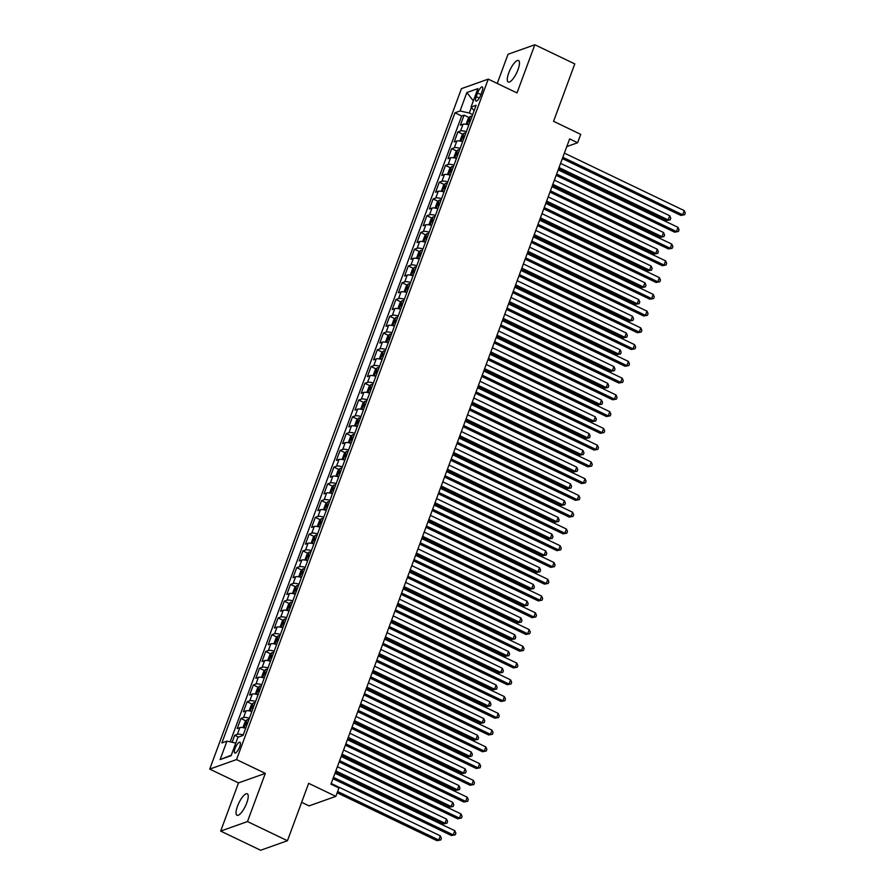 <?xml version="1.0" encoding="UTF-8"?>
<svg xmlns="http://www.w3.org/2000/svg" width="895" height="895" viewBox="0 0 895 895"><rect width="100%" height="100%" fill="white"/><g stroke="black" fill="none" stroke-linecap="round" stroke-linejoin="round"><path stroke-width="1.34" d="M246.774 802.893A11.915 3.625 -64.4 0 0 247.288 793.798A11.915 3.625 -64.4 0 0 237.499 806.182A11.915 3.625 -64.4 0 0 236.985 815.278A11.915 3.625 -64.4 0 0 246.774 802.893M518.015 69.653A11.915 3.625 -64.4 0 0 518.529 60.558A11.915 3.625 -64.4 0 0 508.74 72.942A11.915 3.625 -64.4 0 0 508.226 82.038A11.915 3.625 -64.4 0 0 518.015 69.653M239.692 746.81A5.952 1.812 -64.4 0 0 239.949 742.268A5.952 1.812 -64.4 0 0 235.049 748.455A5.952 1.812 -64.4 0 0 234.792 753.008A5.952 1.812 -64.4 0 0 239.692 746.81M301.637 802.334L309.032 805.88L335.838 796.371L338.936 787.992L330.949 784.154L569.634 138.904L577.622 142.741L580.721 134.362L553.558 121.317L574.791 63.914L534.841 44.75L508.036 54.271L497.24 83.448M220.673 831.086L260.635 850.25L287.44 840.729L247.479 821.565L265.312 773.381L236.537 759.575L209.732 769.096L238.506 782.901L220.673 831.086L247.479 821.565M236.537 759.575L488.245 79.129L461.44 88.65L209.732 769.096M468.846 124.942A7.44 2.081 -159.7 0 0 463.028 124.26L460.388 125.199L464.102 115.142L469.137 117.558M466.373 131.643A7.44 2.081 -159.7 0 0 460.556 130.961L457.904 131.901L462.939 134.317M457.904 131.901L454.19 141.958L456.83 141.018A7.44 2.081 -159.7 0 1 462.648 141.701M456.45 158.46A7.44 2.081 -159.7 0 0 450.632 157.777L447.992 158.717L451.706 148.659L456.741 151.076M450.252 175.219A7.44 2.081 -159.7 0 0 444.435 174.536L441.783 175.476L445.509 165.418L450.543 167.835M444.054 191.977A7.44 2.081 -159.7 0 0 438.237 191.295L435.585 192.235L439.311 182.177L444.345 184.594M437.845 208.736A7.44 2.081 -159.7 0 0 432.028 208.054L429.387 208.994L433.113 198.947L438.147 201.364M431.647 225.495A7.44 2.081 -159.7 0 0 425.83 224.824L423.19 225.753L426.904 215.706L431.949 218.123M425.449 242.254A7.44 2.081 -159.7 0 0 419.632 241.583L416.992 242.523L420.706 232.465L425.74 234.882M419.252 259.013A7.44 2.081 -159.7 0 0 413.434 258.342L410.794 259.281L414.508 249.224L419.542 251.64M413.054 275.772A7.44 2.081 -159.7 0 0 407.236 275.101L404.596 276.04L408.31 265.983L413.345 268.399M406.856 292.531A7.44 2.081 -159.7 0 0 401.038 291.859L398.387 292.799L402.112 282.742L407.147 285.158M400.658 309.29A7.44 2.081 -159.7 0 0 394.84 308.618L392.189 309.558L395.914 299.501L400.949 301.917M394.449 326.06A7.44 2.081 -159.7 0 0 388.631 325.377L385.991 326.317L389.717 316.259L394.751 318.676M388.251 342.819A7.44 2.081 -159.7 0 0 382.433 342.136L379.793 343.076L383.507 333.018L388.542 335.435M382.053 359.577A7.44 2.081 -159.7 0 0 376.236 358.895L373.595 359.835L377.31 349.777L382.344 352.194M375.855 376.336A7.44 2.081 -159.7 0 0 370.038 375.654L367.397 376.594L371.112 366.536L376.146 368.953M369.657 393.095A7.44 2.081 -159.7 0 0 363.84 392.413L361.188 393.353L364.914 383.295L369.948 385.711M363.459 409.854A7.44 2.081 -159.7 0 0 357.642 409.172L354.991 410.111L358.716 400.065L363.75 402.47M357.25 426.613A7.44 2.081 -159.7 0 0 351.433 425.942L348.793 426.87L352.518 416.824L357.553 419.24M351.053 443.372A7.44 2.081 -159.7 0 0 345.235 442.701L342.595 443.64L346.309 433.583L351.355 435.999M344.855 460.131A7.44 2.081 -159.7 0 0 339.037 459.459L336.397 460.399L340.111 450.342L345.146 452.758M338.657 476.89A7.44 2.081 -159.7 0 0 332.839 476.218L330.199 477.158L333.913 467.1L338.948 469.517M332.459 493.648A7.44 2.081 -159.7 0 0 326.641 492.977L323.99 493.917L327.715 483.859L332.75 486.276M326.261 510.407A7.44 2.081 -159.7 0 0 320.444 509.736L317.792 510.676L321.518 500.618L326.552 503.035M320.063 527.177A7.44 2.081 -159.7 0 0 314.246 526.495L311.594 527.435L315.32 517.377L320.354 519.794M313.854 543.936A7.44 2.081 -159.7 0 0 308.037 543.254L305.396 544.194L309.122 534.136L314.156 536.553M307.656 560.695A7.44 2.081 -159.7 0 0 301.839 560.013L299.198 560.952L302.913 550.895L307.947 553.311M301.458 577.454A7.44 2.081 -159.7 0 0 295.641 576.772L293.001 577.711L296.715 567.654L301.749 570.07M295.26 594.213A7.44 2.081 -159.7 0 0 289.443 593.53L286.803 594.47L290.517 584.413L295.551 586.829M289.063 610.972A7.44 2.081 -159.7 0 0 283.245 610.289L280.594 611.229L284.319 601.171L289.353 603.588M282.865 627.731A7.44 2.081 -159.7 0 0 277.047 627.048L274.396 627.988L278.121 617.942L283.156 620.347M276.656 644.49A7.44 2.081 -159.7 0 0 270.838 643.818L268.198 644.747L271.923 634.7L276.958 637.117M270.458 661.248A7.44 2.081 -159.7 0 0 264.64 660.577L262 661.517L265.714 651.459L270.749 653.876M264.26 678.007A7.44 2.081 -159.7 0 0 258.442 677.336L255.802 678.276L259.516 668.218L264.551 670.635M258.062 694.766A7.44 2.081 -159.7 0 0 252.245 694.095L249.604 695.035L253.319 684.977L258.353 687.394M251.864 711.525A7.44 2.081 -159.7 0 0 246.047 710.854L243.395 711.793L247.121 701.736L252.155 704.152M245.666 728.284A7.44 2.081 -159.7 0 0 239.849 727.613L237.197 728.552L240.923 718.495L245.957 720.911M477.594 92.957L476.229 96.649A5.773 1.756 -64.4 0 0 475.983 101.045A5.773 1.756 -64.4 0 0 480.727 95.049L482.081 91.368A5.773 1.756 -64.4 0 0 482.338 86.96A5.773 1.756 -64.4 0 0 477.594 92.957L480.906 94.546M471.385 107.467L469.327 113.027L460.041 110.98L454.973 112.781L221.859 742.951L226.938 741.149L220.114 759.587L231.123 755.682L237.947 737.245L243.015 735.444L476.118 105.274L471.05 107.076L474.126 110.678M460.041 110.98L466.854 92.543L477.874 88.639L471.05 107.076M464.102 115.142L461.675 116.003L230.172 741.865M243.183 734.996A7.44 2.081 20.3 0 0 237.365 734.314L234.725 735.254L232.118 742.291M240.923 718.495L243.563 717.555A7.44 2.081 20.3 0 1 249.381 718.237M247.121 701.736L249.761 700.796A7.44 2.081 20.3 0 1 255.578 701.479M253.319 684.977L255.959 684.037A7.44 2.081 20.3 0 1 261.776 684.709M259.516 668.218L262.168 667.278A7.44 2.081 20.3 0 1 267.985 667.95M265.714 651.459L268.366 650.52A7.44 2.081 20.3 0 1 274.183 651.191M271.923 634.7L274.564 633.761A7.44 2.081 20.3 0 1 280.381 634.432M278.121 617.942L280.762 617.002A7.44 2.081 20.3 0 1 286.579 617.673M284.319 601.171L286.959 600.243A7.44 2.081 20.3 0 1 292.777 600.914M290.517 584.413L293.157 583.473A7.44 2.081 20.3 0 1 298.975 584.155M296.715 567.654L299.366 566.714A7.44 2.081 20.3 0 1 305.184 567.396M302.913 550.895L305.564 549.955A7.44 2.081 20.3 0 1 311.382 550.638M309.122 534.136L311.762 533.196A7.44 2.081 20.3 0 1 317.58 533.879M315.32 517.377L317.96 516.437A7.44 2.081 20.3 0 1 323.777 517.12M321.518 500.618L324.158 499.678A7.44 2.081 20.3 0 1 329.975 500.361M327.715 483.859L330.356 482.92A7.44 2.081 20.3 0 1 336.173 483.602M333.913 467.1L336.554 466.161A7.44 2.081 20.3 0 1 342.371 466.832M340.111 450.342L342.763 449.402A7.44 2.081 20.3 0 1 348.58 450.073M346.309 433.583L348.96 432.643A7.44 2.081 20.3 0 1 354.778 433.314M352.518 416.824L355.158 415.884A7.44 2.081 20.3 0 1 360.976 416.555M358.716 400.065L361.356 399.125A7.44 2.081 20.3 0 1 367.174 399.796M364.914 383.295L367.554 382.366A7.44 2.081 20.3 0 1 373.372 383.038M371.112 366.536L373.752 365.596A7.44 2.081 20.3 0 1 379.569 366.279M377.31 349.777L379.961 348.837A7.44 2.081 20.3 0 1 385.779 349.52M383.507 333.018L386.159 332.079A7.44 2.081 20.3 0 1 391.976 332.761M389.717 316.259L392.357 315.32A7.44 2.081 20.3 0 1 398.174 316.002M395.914 299.501L398.555 298.561A7.44 2.081 20.3 0 1 404.372 299.243M402.112 282.742L404.753 281.802A7.44 2.081 20.3 0 1 410.57 282.484M408.31 265.983L410.95 265.043A7.44 2.081 20.3 0 1 416.768 265.714M414.508 249.224L417.159 248.284A7.44 2.081 20.3 0 1 422.977 248.955M420.706 232.465L423.357 231.525A7.44 2.081 20.3 0 1 429.175 232.197M426.904 215.706L429.555 214.766A7.44 2.081 20.3 0 1 435.373 215.438M433.113 198.947L435.753 198.008A7.44 2.081 20.3 0 1 441.571 198.679M439.311 182.177L441.951 181.249A7.44 2.081 20.3 0 1 447.768 181.92M445.509 165.418L448.149 164.479A7.44 2.081 20.3 0 1 453.966 165.161M451.706 148.659L454.347 147.72A7.44 2.081 20.3 0 1 460.164 148.402M472.661 114.627L469.327 113.027M335.838 796.371L308.663 783.338L287.44 840.729M488.245 79.129L517.008 92.935L534.841 44.75M566.792 146.579L577.622 142.741M461.675 116.003L454.973 112.781M234.725 735.254L238.473 737.055M226.938 741.149L235.777 743.096M473.343 100.878L466.854 92.543M220.114 759.587L231.324 755.145M265.312 773.381L238.506 782.901M562.351 158.572L680.838 215.426L682.639 214.778L562.832 157.296M684.194 210.594L685.268 213.032L684.641 214.71L682.639 214.778L684.194 210.594L564.376 153.101M684.641 214.71L680.838 215.426M467.783 124.629A4.934 1.376 20.3 0 1 468.935 124.707M466.989 124.439L466.362 123.566L468.219 118.532L470.289 116.35A4.934 1.376 20.3 0 1 472.034 116.316M558.558 168.853L666.339 220.573L668.151 219.924L669.706 215.74L560.583 163.371M470.859 119.505A4.934 1.376 -159.7 0 0 469.853 119.427L469.103 121.44A4.934 1.376 20.3 0 1 470.11 121.519M559.028 167.566L668.151 219.924L670.154 219.857L666.339 220.573M669.706 215.74L670.769 218.179L670.154 219.857M556.153 175.33L674.629 232.185L676.441 231.536L556.634 174.055M677.996 227.352L679.059 229.802L678.444 231.469L676.441 231.536L677.996 227.352L558.178 169.86M678.444 231.469L674.629 232.185M549.955 192.089L668.431 248.944L670.243 248.295L550.425 190.814M671.798 244.111L672.861 246.561L672.246 248.228L670.243 248.295L671.798 244.111L551.98 186.619M672.246 248.228L668.431 248.944M543.757 208.859L662.233 265.703L664.045 265.065L544.227 207.573M665.589 260.87L666.663 263.32L666.048 264.998L664.045 265.065L665.589 260.87L545.782 203.378M666.048 264.998L662.233 265.703M537.559 225.618L656.035 282.462L657.847 281.824L538.029 224.332M659.391 277.629L660.465 280.079L659.839 281.757L657.847 281.824L659.391 277.629L539.584 220.136M659.839 281.757L656.035 282.462M461.585 141.388A4.934 1.376 20.3 0 1 462.737 141.466M460.791 141.197L460.164 140.325L462.021 135.29L464.091 133.109A4.934 1.376 20.3 0 1 465.836 133.086M552.349 185.612L660.141 237.332L661.953 236.683L663.508 232.499L554.374 180.13M464.662 136.264A4.934 1.376 -159.7 0 0 463.655 136.185L462.905 138.199A4.934 1.376 20.3 0 1 463.912 138.277M552.83 184.325L661.953 236.683L663.956 236.616L660.141 237.332M663.508 232.499L664.571 234.937L663.956 236.616M455.376 158.147A4.934 1.376 20.3 0 1 456.539 158.225M454.582 157.956L453.966 157.084L455.823 152.049L457.893 149.868A4.934 1.376 20.3 0 1 459.638 149.845M546.151 202.371L653.943 254.09L655.755 253.442L657.31 249.257L548.176 196.889M458.464 153.023A4.934 1.376 -159.7 0 0 457.457 152.956L456.707 154.958A4.934 1.376 20.3 0 1 457.714 155.036M546.632 201.084L655.755 253.442L657.758 253.374L653.943 254.09M657.31 249.257L658.373 251.696L657.758 253.374M449.178 174.905A4.934 1.376 20.3 0 1 450.342 174.984M448.384 174.715L447.757 173.843L449.626 168.819L451.695 166.627A4.934 1.376 20.3 0 1 453.441 166.604M539.953 219.13L647.745 270.849L649.557 270.2L651.101 266.016L541.978 213.648M452.255 169.781A4.934 1.376 -159.7 0 0 451.248 169.714L450.509 171.717A4.934 1.376 20.3 0 1 451.516 171.795M540.435 217.843L649.557 270.2L651.56 270.133L647.745 270.849M651.101 266.016L652.175 268.455L651.56 270.133M442.98 191.675A4.934 1.376 20.3 0 1 444.133 191.743M442.186 191.474L441.559 190.601L443.417 185.578L445.486 183.385A4.934 1.376 20.3 0 1 447.243 183.363M533.756 235.888L641.547 287.608L643.36 286.959L644.903 282.775L535.781 230.418M446.057 186.54A4.934 1.376 -159.7 0 0 445.05 186.473L444.312 188.476A4.934 1.376 20.3 0 1 445.318 188.554M534.225 234.602L643.36 286.959L645.351 286.892L641.547 287.608M644.903 282.775L645.977 285.225L645.351 286.892M531.35 242.377L649.837 299.221L651.649 298.583L531.831 241.091M653.193 294.388L654.267 296.838L653.641 298.516L651.649 298.583L653.193 294.388L533.375 236.895M653.641 298.516L649.837 299.221M436.782 208.434A4.934 1.376 20.3 0 1 437.935 208.501M435.988 208.233L435.362 207.36L437.219 202.337L439.288 200.144A4.934 1.376 20.3 0 1 441.034 200.122M527.558 252.647L635.349 304.367L637.162 303.718L638.706 299.534L529.583 247.177M439.859 203.31A4.934 1.376 -159.7 0 0 438.852 203.232L438.114 205.246A4.934 1.376 20.3 0 1 439.121 205.313M528.028 251.361L637.162 303.718L639.153 303.651L635.349 304.367M638.706 299.534L639.78 301.984L639.153 303.651M525.152 259.136L643.639 315.98L645.44 315.342L525.633 257.849M646.995 311.147L648.069 313.597L647.443 315.275L645.44 315.342L646.995 311.147L527.177 253.665M647.443 315.275L643.639 315.98M430.584 225.193A4.934 1.376 20.3 0 1 431.737 225.26M429.79 224.992L429.164 224.119L431.021 219.096L433.09 216.903A4.934 1.376 20.3 0 1 434.836 216.881M521.36 269.406L629.14 321.126L630.953 320.488L632.508 316.293L523.385 263.935M433.661 220.069A4.934 1.376 -159.7 0 0 432.654 219.991L431.916 222.005A4.934 1.376 20.3 0 1 432.911 222.072M521.83 268.12L630.953 320.488L632.955 320.41L629.14 321.126M632.508 316.293L633.571 318.743L632.955 320.41M518.955 275.895L637.43 332.739L639.243 332.101L519.436 274.608M640.798 327.906L641.86 330.356L641.245 332.034L639.243 332.101L640.798 327.906L520.979 270.424M641.245 332.034L637.43 332.739M424.387 241.952A4.934 1.376 20.3 0 1 425.539 242.019M423.592 241.762L422.966 240.878L424.823 235.855L426.893 233.662A4.934 1.376 20.3 0 1 428.638 233.64M515.151 286.165L622.942 337.885L624.755 337.247L626.31 333.052L517.176 280.694M427.463 236.828A4.934 1.376 -159.7 0 0 426.456 236.75L425.707 238.764A4.934 1.376 20.3 0 1 426.714 238.831M515.632 284.878L624.755 337.247L626.757 337.18L622.942 337.885M626.31 333.052L627.373 335.502L626.757 337.18M512.757 292.654L631.232 349.497L633.045 348.86L513.227 291.367M634.6 344.664L635.663 347.115L635.047 348.793L633.045 348.86L634.6 344.664L514.782 287.183M635.047 348.793L631.232 349.497M418.189 258.711A4.934 1.376 20.3 0 1 419.341 258.778M417.383 258.521L416.768 257.637L418.625 252.614L420.695 250.421A4.934 1.376 20.3 0 1 422.44 250.399M508.953 302.924L616.744 354.644L618.557 354.006L620.112 349.811L510.978 297.453M421.265 253.587A4.934 1.376 -159.7 0 0 420.258 253.509L419.509 255.522A4.934 1.376 20.3 0 1 420.516 255.601M509.434 301.637L618.557 354.006L620.559 353.939L616.744 354.644M620.112 349.811L621.175 352.261L620.559 353.939M506.559 309.413L625.034 366.256L626.847 365.619L507.029 308.126M628.402 361.423L629.465 363.873L628.849 365.552L626.847 365.619L628.402 361.423L508.584 303.942M628.849 365.552L625.034 366.256M500.361 326.172L618.837 383.026L620.649 382.378L500.831 324.885M622.193 378.193L623.267 380.632L622.651 382.31L620.649 382.378L622.193 378.193L502.386 320.701M622.651 382.31L618.837 383.026M494.163 342.93L612.639 399.785L614.451 399.136L494.633 341.644M615.995 394.952L617.069 397.391L616.442 399.069L614.451 399.136L615.995 394.952L496.188 337.46M616.442 399.069L612.639 399.785M487.954 359.689L606.441 416.544L608.253 415.895L488.435 358.414M609.797 411.711L610.871 414.15L610.245 415.828L608.253 415.895L609.797 411.711L489.979 354.219M610.245 415.828L606.441 416.544M481.756 376.448L600.232 433.303L602.044 432.654L482.237 375.173M603.599 428.47L604.662 430.909L604.047 432.587L602.044 432.654L603.599 428.47L483.781 370.978M604.047 432.587L600.232 433.303M475.558 393.207L594.034 450.062L595.846 449.413L476.039 391.932M597.401 445.229L598.464 447.679L597.849 449.346L595.846 449.413L597.401 445.229L477.583 387.736M597.849 449.346L594.034 450.062M469.36 409.977L587.836 466.821L589.648 466.172L469.83 408.691M591.203 461.988L592.266 464.438L591.651 466.105L589.648 466.172L591.203 461.988L471.385 404.495M591.651 466.105L587.836 466.821M463.162 426.736L581.638 483.58L583.45 482.942L463.632 425.449M584.994 478.747L586.068 481.197L585.453 482.875L583.45 482.942L584.994 478.747L465.187 421.254M585.453 482.875L581.638 483.58M456.965 443.495L575.44 500.339L577.253 499.701L457.434 442.208M578.796 495.506L579.87 497.956L579.244 499.634L577.253 499.701L578.796 495.506L458.99 438.013M579.244 499.634L575.44 500.339M450.756 460.254L569.242 517.097L571.055 516.46L451.237 458.967M572.599 512.264L573.673 514.714L573.046 516.393L571.055 516.46L572.599 512.264L452.781 454.772M573.046 516.393L569.242 517.097M444.558 477.013L563.044 533.856L564.846 533.219L445.039 475.726M566.401 529.023L567.475 531.473L566.848 533.151L564.846 533.219L566.401 529.023L446.583 471.542M566.848 533.151L563.044 533.856M438.36 493.772L556.835 550.615L558.648 549.977L438.841 492.485M560.203 545.782L561.266 548.232L560.65 549.91L558.648 549.977L560.203 545.782L440.385 488.301M560.65 549.91L556.835 550.615M411.98 275.47A4.934 1.376 20.3 0 1 413.143 275.537M411.185 275.28L410.559 274.396L412.427 269.373L414.497 267.18A4.934 1.376 20.3 0 1 416.242 267.157M502.755 319.683L610.547 371.403L612.359 370.765L613.903 366.57L504.78 314.212M415.056 270.346A4.934 1.376 -159.7 0 0 414.061 270.268L413.311 272.281A4.934 1.376 20.3 0 1 414.318 272.36M503.236 318.396L612.359 370.765L614.362 370.698L610.547 371.403M613.903 366.57L614.977 369.02L614.362 370.698M405.782 292.229A4.934 1.376 20.3 0 1 406.945 292.296M404.987 292.038L404.361 291.166L406.229 286.131L408.299 283.939A4.934 1.376 20.3 0 1 410.044 283.916M496.557 336.442L604.349 388.161L606.161 387.524L607.705 383.328L498.582 330.971M408.858 287.105A4.934 1.376 -159.7 0 0 407.851 287.026L407.113 289.04A4.934 1.376 20.3 0 1 408.12 289.119M497.027 335.166L606.161 387.524L608.153 387.457L604.349 388.161M607.705 383.328L608.779 385.779L608.153 387.457M399.584 308.988A4.934 1.376 20.3 0 1 400.736 309.055M398.79 308.797L398.163 307.925L400.02 302.89L402.09 300.698A4.934 1.376 20.3 0 1 403.835 300.675M490.359 353.201L598.151 404.92L599.963 404.283L601.507 400.087L492.384 347.73M402.661 303.864A4.934 1.376 -159.7 0 0 401.654 303.785L400.915 305.799A4.934 1.376 20.3 0 1 401.922 305.877M490.829 351.925L599.963 404.283L601.955 404.216L598.151 404.92M601.507 400.087L602.581 402.537L601.955 404.216M393.386 325.746A4.934 1.376 20.3 0 1 394.538 325.814M392.592 325.556L391.965 324.684L393.822 319.649L395.892 317.468A4.934 1.376 20.3 0 1 397.637 317.434M484.161 369.959L591.953 421.679L593.754 421.042L595.309 416.846L486.186 364.489M396.463 320.623A4.934 1.376 -159.7 0 0 395.456 320.544L394.717 322.558A4.934 1.376 20.3 0 1 395.713 322.636M484.631 368.684L593.754 421.042L595.757 420.974L591.953 421.679M595.309 416.846L596.383 419.296L595.757 420.974M387.188 342.505A4.934 1.376 20.3 0 1 388.34 342.584M386.394 342.315L385.767 341.442L387.625 336.408L389.694 334.227A4.934 1.376 20.3 0 1 391.439 334.204M477.964 386.729L585.744 438.449L587.556 437.8L589.111 433.616L479.988 381.248M390.265 337.381A4.934 1.376 -159.7 0 0 389.258 337.303L388.508 339.317A4.934 1.376 20.3 0 1 389.515 339.395M478.433 385.443L587.556 437.8L589.559 437.733L585.744 438.449M589.111 433.616L590.174 436.055L589.559 437.733M380.99 359.264A4.934 1.376 20.3 0 1 382.143 359.342M380.196 359.074L379.569 358.201L381.427 353.167L383.496 350.985A4.934 1.376 20.3 0 1 385.242 350.963M471.754 403.488L579.546 455.208L581.358 454.559L582.913 450.375L473.779 398.006M384.067 354.14A4.934 1.376 -159.7 0 0 383.06 354.073L382.31 356.076A4.934 1.376 20.3 0 1 383.317 356.154M472.236 402.202L581.358 454.559L583.361 454.492L579.546 455.208M582.913 450.375L583.976 452.814L583.361 454.492M374.781 376.023A4.934 1.376 20.3 0 1 375.945 376.101M373.987 375.833L373.372 374.96L375.229 369.937L377.298 367.744A4.934 1.376 20.3 0 1 379.044 367.722M465.557 420.247L573.348 471.967L575.161 471.318L576.704 467.134L467.582 414.765M377.869 370.899A4.934 1.376 -159.7 0 0 376.862 370.832L376.113 372.835A4.934 1.376 20.3 0 1 377.119 372.913M466.038 418.961L575.161 471.318L577.163 471.251L573.348 471.967M576.704 467.134L577.778 469.573L577.163 471.251M368.583 392.782A4.934 1.376 20.3 0 1 369.747 392.86M367.789 392.592L367.163 391.719L369.031 386.696L371.101 384.503A4.934 1.376 20.3 0 1 372.846 384.481M459.359 437.006L567.15 488.726L568.963 488.077L570.507 483.893L461.384 431.535M371.66 387.658A4.934 1.376 -159.7 0 0 370.653 387.591L369.915 389.594A4.934 1.376 20.3 0 1 370.922 389.672M459.84 435.72L568.963 488.077L570.954 488.01L567.15 488.726M570.507 483.893L571.581 486.332L570.954 488.01M362.385 409.552A4.934 1.376 20.3 0 1 363.538 409.619M361.591 409.351L360.965 408.478L362.822 403.455L364.892 401.262A4.934 1.376 20.3 0 1 366.637 401.24M453.161 453.765L560.952 505.485L562.765 504.836L564.309 500.652L455.186 448.294M365.462 404.417A4.934 1.376 -159.7 0 0 364.455 404.35L363.717 406.364A4.934 1.376 20.3 0 1 364.724 406.431M453.631 452.478L562.765 504.836L564.756 504.769L560.952 505.485M564.309 500.652L565.383 503.102L564.756 504.769M356.188 426.311A4.934 1.376 20.3 0 1 357.34 426.378M355.393 426.109L354.767 425.237L356.624 420.214L358.694 418.021A4.934 1.376 20.3 0 1 360.439 417.999M446.963 470.524L554.755 522.244L556.556 521.595L558.111 517.411L448.988 465.053M359.264 421.187A4.934 1.376 -159.7 0 0 358.257 421.109L357.519 423.122A4.934 1.376 20.3 0 1 358.526 423.19M447.433 469.237L556.556 521.595L558.558 521.528L554.755 522.244M558.111 517.411L559.185 519.861L558.558 521.528M349.99 443.07A4.934 1.376 20.3 0 1 351.142 443.137M349.195 442.88L348.569 441.996L350.426 436.973L352.496 434.78A4.934 1.376 20.3 0 1 354.241 434.757M440.765 487.283L548.545 539.003L550.358 538.365L551.913 534.17L442.79 481.812M353.066 437.946A4.934 1.376 -159.7 0 0 352.059 437.868L351.31 439.881A4.934 1.376 20.3 0 1 352.317 439.948M441.235 485.996L550.358 538.365L552.36 538.298L548.545 539.003M551.913 534.17L552.976 536.62L552.36 538.298M343.792 459.829A4.934 1.376 20.3 0 1 344.944 459.896M342.998 459.638L342.371 458.755L344.228 453.731L346.298 451.539A4.934 1.376 20.3 0 1 348.043 451.516M434.556 504.042L542.348 555.761L544.16 555.124L545.715 550.928L436.581 498.571M346.868 454.705A4.934 1.376 -159.7 0 0 345.862 454.626L345.112 456.64A4.934 1.376 20.3 0 1 346.119 456.707M435.037 502.755L544.16 555.124L546.163 555.057L542.348 555.761M545.715 550.928L546.778 553.378L546.163 555.057M432.162 510.53L550.638 567.374L552.45 566.736L432.632 509.244M554.005 562.541L555.068 564.991L554.452 566.669L552.45 566.736L554.005 562.541L434.187 505.06M554.452 566.669L550.638 567.374M425.964 527.289L544.44 584.133L546.252 583.495L426.434 526.003M547.807 579.311L548.87 581.75L548.255 583.428L546.252 583.495L547.807 579.311L427.989 521.819M548.255 583.428L544.44 584.133M419.766 544.048L538.242 600.903L540.054 600.254L420.236 542.762M541.598 596.07L542.672 598.509L542.057 600.187L540.054 600.254L541.598 596.07L421.791 538.577M542.057 600.187L538.242 600.903M413.557 560.807L532.044 617.662L533.856 617.013L414.038 559.52M535.4 612.829L536.474 615.268L535.848 616.946L533.856 617.013L535.4 612.829L415.582 555.336M535.848 616.946L532.044 617.662M337.583 476.587A4.934 1.376 20.3 0 1 338.746 476.655M336.788 476.397L336.173 475.513L338.03 470.49L340.1 468.298A4.934 1.376 20.3 0 1 341.845 468.275M428.358 520.8L536.15 572.52L537.962 571.883L539.517 567.687L430.383 515.33M340.671 471.464A4.934 1.376 -159.7 0 0 339.664 471.385L338.914 473.399A4.934 1.376 20.3 0 1 339.921 473.477M428.839 519.514L537.962 571.883L539.965 571.815L536.15 572.52M539.517 567.687L540.58 570.137L539.965 571.815M331.385 493.346A4.934 1.376 20.3 0 1 332.548 493.413M330.591 493.156L329.964 492.272L331.832 487.249L333.902 485.056A4.934 1.376 20.3 0 1 335.647 485.034M422.16 537.559L529.952 589.279L531.764 588.641L533.308 584.446L424.185 532.089M334.461 488.222A4.934 1.376 -159.7 0 0 333.466 488.144L332.716 490.158A4.934 1.376 20.3 0 1 333.723 490.236M422.641 536.284L531.764 588.641L533.767 588.574L529.952 589.279M533.308 584.446L534.382 586.896L533.767 588.574M325.187 510.105A4.934 1.376 20.3 0 1 326.339 510.172M324.393 509.915L323.766 509.042L325.635 504.008L327.704 501.815A4.934 1.376 20.3 0 1 329.45 501.793M415.962 554.318L523.754 606.038L525.566 605.4L527.11 601.205L417.987 548.848M328.264 504.981A4.934 1.376 -159.7 0 0 327.257 504.903L326.518 506.917A4.934 1.376 20.3 0 1 327.525 506.995M416.432 553.043L525.566 605.4L527.558 605.333L523.754 606.038M527.11 601.205L528.184 603.655L527.558 605.333M318.989 526.864A4.934 1.376 20.3 0 1 320.142 526.931M318.195 526.674L317.568 525.801L319.425 520.767L321.495 518.574A4.934 1.376 20.3 0 1 323.24 518.552M409.765 571.077L517.556 622.797L519.368 622.159L520.912 617.964L411.789 565.606M322.066 521.74A4.934 1.376 -159.7 0 0 321.059 521.662L320.32 523.676A4.934 1.376 20.3 0 1 321.327 523.754M410.234 569.802L519.368 622.159L521.36 622.092L517.556 622.797M520.912 617.964L521.986 620.414L521.36 622.092M407.359 577.566L525.846 634.421L527.658 633.772L407.84 576.29M529.202 629.588L530.276 632.027L529.65 633.705L527.658 633.772L529.202 629.588L409.384 572.095M529.65 633.705L525.846 634.421M312.791 543.623A4.934 1.376 20.3 0 1 313.944 543.701M311.997 543.433L311.37 542.56L313.228 537.526L315.297 535.344A4.934 1.376 20.3 0 1 317.043 535.311M403.567 587.847L511.358 639.556L513.159 638.918L514.714 634.734L405.592 582.365M315.868 538.499A4.934 1.376 -159.7 0 0 314.861 538.421L314.123 540.435A4.934 1.376 20.3 0 1 315.118 540.513M404.037 586.561L513.159 638.918L515.162 638.851L511.358 639.556M514.714 634.734L515.777 637.173L515.162 638.851M401.161 594.325L519.637 651.18L521.449 650.531L401.642 593.049M523.004 646.347L524.067 648.797L523.452 650.464L521.449 650.531L523.004 646.347L403.186 588.854M523.452 650.464L519.637 651.18M306.593 560.382A4.934 1.376 20.3 0 1 307.746 560.46M305.799 560.192L305.173 559.319L307.03 554.285L309.099 552.103A4.934 1.376 20.3 0 1 310.845 552.081M397.369 604.606L505.149 656.326L506.962 655.677L508.517 651.493L399.394 599.124M309.67 555.258A4.934 1.376 -159.7 0 0 308.663 555.18L307.914 557.193A4.934 1.376 20.3 0 1 308.92 557.272M397.839 603.319L506.962 655.677L508.964 655.61L505.149 656.326M508.517 651.493L509.579 653.932L508.964 655.61M394.964 611.084L513.439 667.938L515.251 667.29L395.433 609.808M516.807 663.106L517.869 665.556L517.254 667.222L515.251 667.29L516.807 663.106L396.988 605.613M517.254 667.222L513.439 667.938M300.396 577.141A4.934 1.376 20.3 0 1 301.548 577.219M299.59 576.951L298.975 576.078L300.832 571.044L302.902 568.862A4.934 1.376 20.3 0 1 304.647 568.84M391.16 621.365L498.951 673.085L500.764 672.436L502.319 668.252L393.185 615.883M303.472 572.017A4.934 1.376 -159.7 0 0 302.465 571.95L301.716 573.952A4.934 1.376 20.3 0 1 302.723 574.031M391.641 620.078L500.764 672.436L502.766 672.369L498.951 673.085M502.319 668.252L503.382 670.691L502.766 672.369M388.766 627.854L507.241 684.697L509.054 684.048L389.236 626.567M510.609 679.864L511.671 682.314L511.056 683.981L509.054 684.048L510.609 679.864L390.791 622.372M511.056 683.981L507.241 684.697M294.186 593.9A4.934 1.376 20.3 0 1 295.35 593.978M293.392 593.709L292.766 592.837L294.634 587.814L296.704 585.621A4.934 1.376 20.3 0 1 298.449 585.599M384.962 638.124L492.753 689.844L494.566 689.195L496.11 685.011L386.987 632.642M297.263 588.776A4.934 1.376 -159.7 0 0 296.267 588.709L295.518 590.711A4.934 1.376 20.3 0 1 296.525 590.789M385.443 636.837L494.566 689.195L496.568 689.128L492.753 689.844M496.11 685.011L497.184 687.449L496.568 689.128M382.568 644.613L501.043 701.456L502.856 700.819L383.038 643.326M504.4 696.623L505.474 699.073L504.858 700.751L502.856 700.819L504.4 696.623L384.593 639.131M504.858 700.751L501.043 701.456M287.989 610.67A4.934 1.376 20.3 0 1 289.152 610.737M287.194 610.468L286.568 609.596L288.436 604.572L290.506 602.38A4.934 1.376 20.3 0 1 292.251 602.357M378.764 654.883L486.556 706.602L488.368 705.954L489.912 701.769L380.789 649.412M291.065 605.535A4.934 1.376 -159.7 0 0 290.058 605.467L289.32 607.47A4.934 1.376 20.3 0 1 290.327 607.548M379.245 653.596L488.368 705.954L490.359 705.886L486.556 706.602M489.912 701.769L490.986 704.22L490.359 705.886M376.37 661.371L494.845 718.215L496.658 717.577L376.84 660.085M498.202 713.382L499.276 715.832L498.649 717.51L496.658 717.577L498.202 713.382L378.395 655.89M498.649 717.51L494.845 718.215M281.791 627.429A4.934 1.376 20.3 0 1 282.943 627.496M280.996 627.227L280.37 626.355L282.227 621.331L284.297 619.139A4.934 1.376 20.3 0 1 286.042 619.116M372.566 671.642L480.358 723.361L482.17 722.712L483.714 718.528L374.591 666.171M284.867 622.305A4.934 1.376 -159.7 0 0 283.86 622.226L283.122 624.24A4.934 1.376 20.3 0 1 284.129 624.307M373.036 670.355L482.17 722.712L484.161 722.645L480.358 723.361M483.714 718.528L484.788 720.978L484.161 722.645M370.161 678.13L488.648 734.974L490.46 734.336L370.642 676.844M492.004 730.141L493.078 732.591L492.451 734.269L490.46 734.336L492.004 730.141L372.186 672.66M492.451 734.269L488.648 734.974M275.593 644.187A4.934 1.376 20.3 0 1 276.745 644.255M274.799 643.986L274.172 643.113L276.029 638.09L278.099 635.897A4.934 1.376 20.3 0 1 279.844 635.875M366.368 688.4L474.16 740.12L475.961 739.471L477.516 735.287L368.393 682.93M278.669 639.064A4.934 1.376 -159.7 0 0 277.663 638.985L276.924 640.999A4.934 1.376 20.3 0 1 277.931 641.066M366.838 687.114L475.961 739.471L477.964 739.404L474.16 740.12M477.516 735.287L478.59 737.737L477.964 739.404M363.963 694.889L482.45 751.733L484.251 751.095L364.444 693.603M485.806 746.9L486.88 749.35L486.253 751.028L484.251 751.095L485.806 746.9L365.988 689.418M486.253 751.028L482.45 751.733M269.395 660.946A4.934 1.376 20.3 0 1 270.547 661.013M268.601 660.756L267.974 659.872L269.831 654.849L271.901 652.656A4.934 1.376 20.3 0 1 273.646 652.634M360.17 705.159L467.951 756.879L469.763 756.241L471.318 752.046L362.195 699.689M272.472 655.822A4.934 1.376 -159.7 0 0 271.465 655.744L270.715 657.758A4.934 1.376 20.3 0 1 271.722 657.825M360.64 703.873L469.763 756.241L471.766 756.174L467.951 756.879M471.318 752.046L472.381 754.496L471.766 756.174M357.765 711.648L476.241 768.492L478.053 767.854L358.246 710.361M479.608 763.659L480.671 766.109L480.056 767.787L478.053 767.854L479.608 763.659L359.79 706.177M480.056 767.787L476.241 768.492M263.197 677.705A4.934 1.376 20.3 0 1 264.349 677.772M262.403 677.515L261.776 676.631L263.633 671.608L265.703 669.415A4.934 1.376 20.3 0 1 267.448 669.393M353.961 721.918L461.753 773.638L463.565 773L465.12 768.805L355.986 716.447M266.274 672.581A4.934 1.376 -159.7 0 0 265.267 672.503L264.517 674.517A4.934 1.376 20.3 0 1 265.524 674.595M354.442 720.632L463.565 773L465.568 772.933L461.753 773.638M465.12 768.805L466.183 771.255L465.568 772.933M351.567 728.407L470.043 785.251L471.855 784.613L352.037 727.12M473.41 780.418L474.473 782.868L473.858 784.546L471.855 784.613L473.41 780.418L353.592 722.936M473.858 784.546L470.043 785.251M256.988 694.464A4.934 1.376 20.3 0 1 258.152 694.531M256.194 694.274L255.578 693.39L257.436 688.367L259.505 686.174A4.934 1.376 20.3 0 1 261.25 686.152M347.763 738.677L455.555 790.397L457.367 789.759L458.922 785.564L349.788 733.206M260.076 689.34A4.934 1.376 -159.7 0 0 259.069 689.262L258.319 691.276A4.934 1.376 20.3 0 1 259.326 691.354M348.244 737.39L457.367 789.759L459.37 789.692L455.555 790.397M458.922 785.564L459.985 788.014L459.37 789.692M345.369 745.166L463.845 802.021L465.657 801.372L345.839 743.879M467.201 797.188L468.275 799.627L467.66 801.305L465.657 801.372L467.201 797.188L347.394 739.695M467.66 801.305L463.845 802.021M250.79 711.223A4.934 1.376 20.3 0 1 251.954 711.29M249.996 711.033L249.369 710.16L251.238 705.126L253.307 702.933A4.934 1.376 20.3 0 1 255.053 702.911M341.566 755.436L449.357 807.156L451.169 806.518L452.713 802.323L343.59 749.965M253.867 706.099A4.934 1.376 -159.7 0 0 252.86 706.021L252.121 708.034A4.934 1.376 20.3 0 1 253.128 708.113M342.047 754.161L451.169 806.518L453.172 806.451L449.357 807.156M452.713 802.323L453.787 804.773L453.172 806.451M339.171 761.925L457.647 818.78L459.459 818.131L339.641 760.638M461.003 813.947L462.077 816.385L461.451 818.064L459.459 818.131L461.003 813.947L341.196 756.454M461.451 818.064L457.647 818.78M244.592 727.982A4.934 1.376 20.3 0 1 245.745 728.049M243.798 727.792L243.172 726.919L245.029 721.885L247.098 719.692A4.934 1.376 20.3 0 1 248.855 719.669M335.368 772.195L443.159 823.915L444.972 823.277L446.515 819.082L337.393 766.724M247.669 722.858A4.934 1.376 -159.7 0 0 246.662 722.78L245.924 724.793A4.934 1.376 20.3 0 1 246.93 724.872M335.838 770.919L444.972 823.277L446.963 823.21L443.159 823.915M446.515 819.082L447.589 821.532L446.963 823.21M332.962 778.684L451.449 835.538L453.262 834.89L333.443 777.397M454.805 830.705L455.879 833.144L455.253 834.822L453.262 834.89L454.805 830.705L334.987 773.213M455.253 834.822L451.449 835.538M337.158 792.791L436.961 840.673L438.774 840.036L440.318 835.84L331.195 783.483M337.628 791.504L438.774 840.036L440.765 839.969L436.961 840.673M440.318 835.84L441.392 838.291L440.765 839.969M460.556 130.961L463.028 124.26M237.365 734.314L239.849 727.613M243.563 717.555L246.047 710.854M249.761 700.796L252.245 694.095M255.959 684.037L258.442 677.336M262.168 667.278L264.64 660.577M268.366 650.52L270.838 643.818M274.564 633.761L277.047 627.048M280.762 617.002L283.245 610.289M286.959 600.243L289.443 593.53M293.157 583.473L295.641 576.772M299.366 566.714L301.839 560.013M305.564 549.955L308.037 543.254M311.762 533.196L314.246 526.495M317.96 516.437L320.444 509.736M324.158 499.678L326.641 492.977M330.356 482.92L332.839 476.218M336.554 466.161L339.037 459.459M342.763 449.402L345.235 442.701M348.96 432.643L351.433 425.942M355.158 415.884L357.642 409.172M361.356 399.125L363.84 392.413M367.554 382.366L370.038 375.654M373.752 365.596L376.236 358.895M379.961 348.837L382.433 342.136M386.159 332.079L388.631 325.377M392.357 315.32L394.84 308.618M398.555 298.561L401.038 291.859M404.753 281.802L407.236 275.101M410.95 265.043L413.434 258.342M417.159 248.284L419.632 241.583M423.357 231.525L425.83 224.824M429.555 214.766L432.028 208.054M435.753 198.008L438.237 191.295M441.951 181.249L444.435 174.536M448.149 164.479L450.632 157.777M454.347 147.72L456.83 141.018M479.261 98.103L476.229 96.649M470.233 116.395L467.246 124.494M470.725 119.852L469.853 119.427M464.035 133.165L461.048 141.253M464.527 136.611L463.655 136.185M457.837 149.924L454.839 158.012M458.329 153.369L457.457 152.956M451.639 166.683L448.641 174.771M452.132 170.128L451.248 169.714M445.442 183.441L442.443 191.541M445.934 186.887L445.05 186.473M439.244 200.2L436.245 208.3M439.736 203.646L438.852 203.232M433.035 216.959L430.047 225.059M433.527 220.416L432.654 219.991M426.837 233.718L423.85 241.818M427.329 237.175L426.456 236.75M420.639 250.477L417.641 258.577M421.131 253.934L420.258 253.509M414.441 267.236L411.443 275.336M414.933 270.693L414.061 270.268M408.243 283.995L405.245 292.094M408.735 287.452L407.851 287.026M402.045 300.754L399.047 308.853M402.537 304.21L401.654 303.785M395.847 317.512L392.849 325.612M396.34 320.969L395.456 320.544M389.638 334.271L386.651 342.371M390.13 337.728L389.258 337.303M383.44 351.041L380.442 359.13M383.933 354.487L383.06 354.073M377.242 367.8L374.244 375.889M377.735 371.246L376.862 370.832M371.045 384.559L368.046 392.659M371.537 388.005L370.653 387.591M364.847 401.318L361.848 409.418M365.339 404.764L364.455 404.35M358.649 418.077L355.651 426.177M359.141 421.523L358.257 421.109M352.44 434.836L349.453 442.935M352.932 438.293L352.059 437.868M346.242 451.595L343.255 459.694M346.734 455.052L345.862 454.626M340.044 468.353L337.046 476.453M340.536 471.81L339.664 471.385M333.846 485.112L330.848 493.212M334.338 488.569L333.466 488.144M327.648 501.871L324.65 509.971M328.141 505.328L327.257 504.903M321.45 518.63L318.452 526.73M321.943 522.087L321.059 521.662M315.241 535.389L312.254 543.489M315.745 538.846L314.861 538.421M309.043 552.148L306.056 560.248M309.536 555.605L308.663 555.18M302.846 568.918L299.847 577.006M303.338 572.364L302.465 571.95M296.648 585.677L293.649 593.765M297.14 589.123L296.267 588.709M290.45 602.436L287.452 610.535M290.942 605.881L290.058 605.467M284.252 619.195L281.254 627.294M284.744 622.64L283.86 622.226M278.054 635.953L275.056 644.053M278.546 639.41L277.663 638.985M271.845 652.712L268.858 660.812M272.337 656.169L271.465 655.744M265.647 669.471L262.649 677.571M266.139 672.928L265.267 672.503M259.449 686.23L256.451 694.33M259.942 689.687L259.069 689.262M253.251 702.989L250.253 711.089M253.744 706.446L252.86 706.021M247.054 719.748L244.055 727.848M247.546 723.205L246.662 722.78"/></g></svg>
